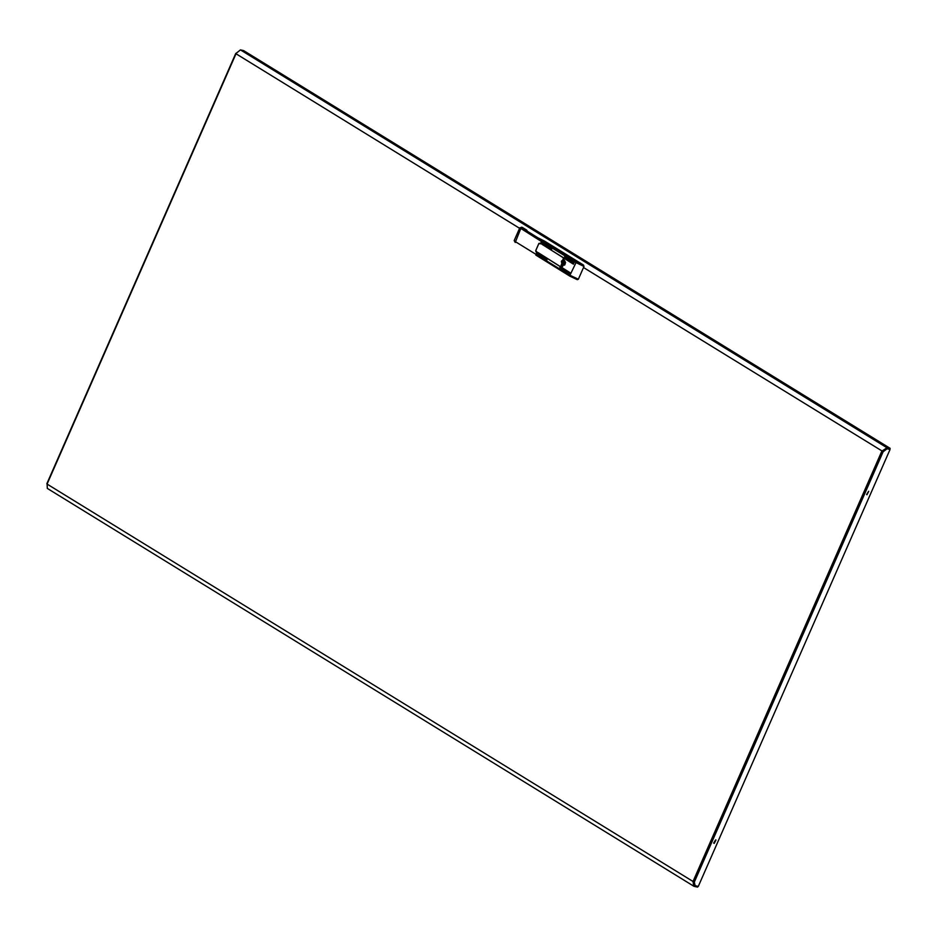 <?xml version="1.0" encoding="UTF-8"?>
<svg xmlns="http://www.w3.org/2000/svg" width="937" height="937" viewBox="0 0 937 937"><rect width="100%" height="100%" fill="white"/><g stroke="black" fill="none" stroke-linecap="round" stroke-linejoin="round"><path stroke-width="1.41" d="M713.643 843.066L715.587 839.915M714.17 843.464L715.973 840.02L714.17 843.464M868.599 491.339L866.655 494.502M868.74 491.363L866.936 494.795L868.74 491.363M886.402 448.624L890.08 449.526L698.311 886.367L695.09 885.734L694.27 882.033L883.169 451.716L881.881 451.189L886.952 447.769L890.15 448.39L243.632 50.539L240.434 49.919L235.983 53.456M886.847 448.893L883.169 451.716L882.502 451.306L886.027 448.6M693.649 881.834L695.09 885.734M890.15 448.39L889.763 449.28L886.566 448.659L886.952 447.769L240.434 49.919M882.49 451.318L886.566 448.659M882.502 451.306L583.458 267.549M47.084 483.773L47.307 488.4L693.731 886.203L692.993 881.506L694.27 882.033M693.298 883.333L694.094 883.825M694.867 885.606L694.376 886.461L697.573 887.081L697.924 886.285M693.825 884.996L694.774 885.582L693.544 881.787M694.376 886.461L693.731 886.203M564.074 258.952L563.266 258.635L560.935 266.108L561.743 266.424L564.074 258.952L561.357 261.2L562.633 266.424M539.689 243.28L540.497 243.69M583.505 265.054L544.608 241.114L542.476 240.704L541.481 241.465L542.476 240.704L576.489 261.634L583.505 265.054L583.938 266.448L575.494 262.395L541.481 241.465L540.626 243.409L538.845 243.433L535.788 250.601M546.775 259.924L537.487 253.658L546.88 259.936M569.614 272.562L537.979 252.545L569.719 272.585M569.122 273.674L559.834 267.408L569.227 273.686M551.471 249.242L542.183 242.976L551.577 249.254M573.819 262.992L564.519 256.726L573.912 263.004M573.327 264.093L541.691 244.077L573.432 264.117M536.596 251.994L535.987 251.877L536.714 252.322L535.952 255.215L536.901 251.877L535.777 250.624L538.916 243.468L540.426 243.843L541.481 241.465L519.777 227.785M521.932 227.34L519.766 227.796L514.214 240.633L515.151 241.523L569.872 275.197L578.328 279.238L583.938 266.448M578.328 279.238L577.262 279.695L569.977 276.146L535.859 255.122M541.867 244.17L573.514 264.082M564.695 256.82L573.994 262.969M542.347 243.07L551.647 249.219M560.01 267.502L569.309 273.651M538.143 252.639L569.79 272.55M537.662 253.751L546.962 259.9M522.342 227.422L526.559 230.01L524.579 229.624L537.815 237.775L544.608 241.114L542.476 240.704L521.71 227.925L520.714 228.687L515.245 242.472L514.214 240.633M527.566 231.451L526.559 230.01M535.987 251.877L535.706 250.577M524.579 229.624L537.85 237.775M563.5 262.512L563.851 263.543L564.133 262.102L561.345 262.091L563.43 262.758M563.418 262.969L562.071 262.711L563.524 265.253L564.73 264.995L564.285 263.625M562.657 261.083L564.472 260.392L565.034 261.458L561.966 260.673L561.345 262.091M564.027 261.353L563.617 262.313M564.87 261.517L562.704 261.083M519.578 228.241L236.03 53.749L47.143 484.054L692.993 881.506L881.881 451.189M569.872 276.064L536.081 255.262M577.262 279.695L569.977 276.146L569.872 275.197L576.489 261.634M521.581 227.269L521.71 227.925M521.382 227.187L522.143 227.34M562.821 261.025L565.034 261.458M235.749 53.468L46.85 483.785M565.608 262.383L564.133 262.102M565.327 263.824L563.851 263.543"/></g></svg>
